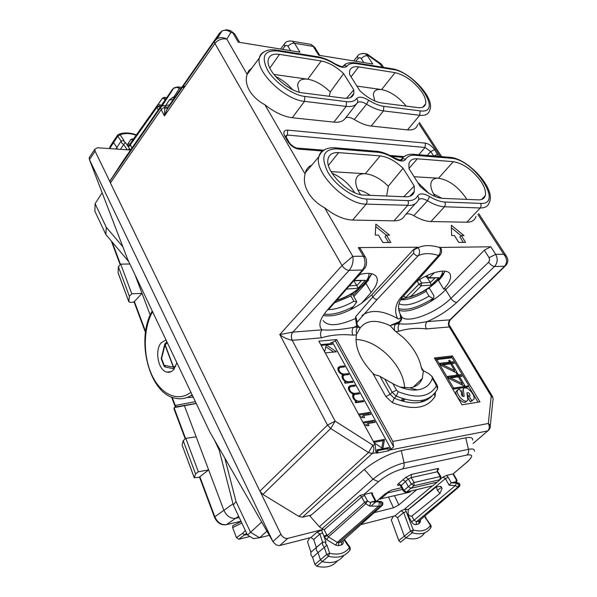 <?xml version="1.0" encoding="UTF-8"?>
<svg xmlns="http://www.w3.org/2000/svg" width="597" height="597" viewBox="0 0 597 597"><rect width="100%" height="100%" fill="white"/><g stroke="black" fill="none" stroke-linecap="round" stroke-linejoin="round"><path stroke-width="0.9" d="M275.299 76.282C281.933 79.513 287.65 83.946 292.455 89.572M329.283 96.281L330.268 91.968L343.618 73.632L353.805 89.849L346.476 98.348M299.216 92.177L297.634 85.55C298.067 80.595 301.448 78.483 307.776 79.207C315.41 80.588 322.91 84.841 330.268 91.968M361.297 92.072L364.707 94.923M374.767 100.953L373.341 94.61C373.804 90.647 376.558 88.968 381.602 89.565C390.453 91.453 398.647 96.968 406.176 106.109M433.556 193.898L441.929 198.323M435.153 196.555L434.825 196.055C431.892 191.353 430.571 187.301 430.855 183.906C431.392 179.928 433.959 178.033 438.541 178.219C448.496 179.876 457.503 186.271 465.563 197.398L466.757 199.368M417.609 182.309L428.892 193.286M357.864 189.898C361.752 190.503 365.827 192.316 370.08 195.331M386.632 196.025L388.326 186.227L403.072 168.257L414.251 186.055L414.273 191.547C413.221 195.159 410.326 196.913 405.587 196.816L364.192 195.085C348.857 195.279 324.641 171.123 328.044 159.093C329.148 154.429 332.678 152.272 338.633 152.623L380.17 155.892C387.625 156.802 395.259 160.921 403.072 168.257M360.581 194.607L359.401 192.756C356.79 188.346 355.573 184.436 355.752 181.018C356.29 175.951 359.476 173.518 365.304 173.734C372.924 174.555 380.595 178.719 388.326 186.227M332.014 173.197C341.499 177.346 349.036 183.801 354.618 192.547L354.693 192.682M247.718 72.513L248.539 72.543M414.087 176.727L438.541 178.219L453.317 161.653C463.444 163.496 472.69 170.115 481.055 181.51C484.801 187.294 486.197 192.055 485.242 195.779C484.331 198.585 482.025 199.95 478.316 199.853L442.534 198.361C435.534 197.749 428.079 193.749 420.169 186.361L409.005 168.667L408.915 163.779C409.878 160.183 412.676 158.526 417.31 158.817L453.317 161.653M422.639 107.236L425.594 103.93C424.743 106.848 422.206 108.079 417.967 107.617L381.692 102.983C374.625 101.803 367.319 97.692 359.782 90.662L349.603 74.528L349.581 71.252C350.469 67.618 353.491 66.163 358.663 66.879L395.072 72.633L381.602 89.565L356.902 86.095M331.089 171.63L365.304 173.734L380.17 155.892M343.618 73.632C336.178 66.648 328.708 62.431 321.223 60.969L307.776 79.207L273.792 74.438M410.96 491.025L409.654 492.212L378.916 499.204M388.229 491.577L387.595 492.935L402.482 489.436M379.886 498.361L380.349 499.219L387.595 492.935M468.921 385.834L453.601 388.072L436.773 359.566L452.153 357.782L468.921 385.834L467.593 387.013L452.787 389.192M461.944 376.349L460.906 374.61L458.526 374.931L457.586 373.356L456.399 373.513L457.332 375.088L447.713 376.379L448.981 378.52L463.645 385.684L464.832 385.513L459.563 376.67L461.944 376.349M454.22 363.409L453.19 361.692L450.802 361.976L449.877 360.416L448.683 360.558L449.616 362.118L439.974 363.274L441.228 365.394L455.854 372.595L457.041 372.438L451.832 363.7L454.22 363.409M463.003 389.237L463.279 388.99C465.988 384.408 475.727 394.856 473.943 399.251L471.705 400.632L469.018 396.109L469.988 395.498C469.638 393.281 468.63 392.378 466.951 392.796L467.832 400.087C465.324 404.632 455.556 394.266 457.526 390.169L459.332 388.931L461.988 393.408L461.354 393.975M463.279 388.99L464.138 396.341C462.675 396.736 461.75 395.938 461.369 393.938L461.988 393.408M462.414 383.625L450.593 377.886L458.377 376.834L462.414 383.625L461.354 384.565M454.638 370.558L442.847 364.789L450.638 363.842L454.638 370.558L453.608 371.491M404.617 399.154L403.348 401.378M401.132 400.751L402.587 398.542M404.736 387.863C403.706 376.088 397.699 364.834 386.699 354.103C376.461 344.767 366.215 339.902 355.961 339.492M365.245 256.986L360.23 248.404L358.364 247.576L417.855 247.218L413.631 249.434L371.7 294.903L361.655 303.209C347.066 312.85 334.574 316.992 324.171 315.649M398.781 309.985C407.176 314.649 432.519 303.56 445.668 289.709L484.309 250.203L490.794 246.777L495.697 254.367C498.01 258.792 497.622 262.837 494.525 266.501C492.458 266.225 490.488 264.799 488.622 262.225L450.944 298.328C435.541 313.694 405.348 324.716 401.199 316.134M110.415 182.936L110.094 180.876L160.966 107.012L162.138 105.915L160.735 107.564L161.145 109.632L164.839 106.878L164.444 115.878L161.145 109.632L110.415 182.936L259.889 491.159L262.859 494.428L298.873 516.42L302.5 517.196L311.104 515.144M110.094 180.876L122.773 161.332L172.712 88.968L160.966 107.012L110.341 180.309M350.372 97.632L353.79 93.542C352.834 97.214 349.685 98.766 344.35 98.206L302.672 92.878C287.844 91.639 265.635 70.394 268.21 59.946C269.195 55.342 272.956 53.484 279.493 54.379L321.223 60.969M353.79 93.542L353.805 89.849M425.594 103.93C426.28 100.863 425.086 96.96 421.997 92.207C414.236 81.677 405.259 75.155 395.072 72.633M383.826 106.326C379.274 105.714 374.215 103.684 368.64 100.229C362.797 96.804 358.745 96.281 356.484 98.662C354.611 101.199 351.282 102.199 346.491 101.654L304.821 96.445C292.575 95.05 274.747 82.505 267.508 70.088C260.934 56.431 264.24 50.058 277.433 50.954L319.171 57.655C324.029 58.484 329.26 60.655 334.85 64.155C340.73 67.618 344.79 68.259 347.036 66.073C348.917 63.782 352.111 62.976 356.61 63.67L393.035 69.513C415.96 72.23 444.146 114.445 420.079 110.855L383.826 106.326L383.483 110.908L371.222 126.064L407.497 129.885C413.161 130.37 416.557 128.601 417.676 124.594M371.222 126.064C366.118 125.474 360.461 123.288 354.245 119.497C350.066 117.079 347.081 116.684 345.282 118.318M356.782 103.565L345.141 118.505C343.006 121.415 339.26 122.624 333.895 122.124L292.261 117.736C283.508 116.609 274.381 112.281 264.889 104.736L305.104 174.108C301.806 185.592 310.052 200.062 324.626 207.778C334.536 215.577 343.857 219.674 352.596 220.069L393.975 220.845C399.296 220.868 402.9 219.077 404.796 215.472L415.199 203.741M403.729 196.741L414.251 186.055M413.818 215.689L427.489 200.764C433.84 204.547 439.504 206.555 444.489 206.771L445.437 204.472L444.877 202.025L480.63 203.39L481.189 205.756L480.242 207.972L466.787 222.218L430.959 221.539C425.907 221.397 420.198 219.442 413.818 215.689C410.37 213.719 407.691 213.278 405.766 214.368M359.14 274.665C368.349 272.329 374.17 273.127 376.617 277.053C378.401 280.948 376.58 286.06 371.155 292.388L365.916 283.329L371.871 273.769M359.387 288.523L353.133 295.351M370.08 276.329L371.692 273.724M366.834 281.985L368.7 279.941M361.655 303.209L371.155 292.388M366.319 281.836L365.916 283.329L353.812 296.537M438.72 279.68L438.541 280.665L443.713 289.112C449.683 282.612 451.772 277.523 449.981 273.859C447.049 268.008 430.086 271.919 416.116 281.956M438.541 280.665L442.034 276.657L445.108 271.21M443.467 274.568L442.198 276.06M259.889 491.159L327.514 425.079L335.171 421.139L372.879 445.183L375.132 444.758L318.85 341.133L336.648 339.574L392.811 441.437L393.647 446.75L391.169 449.213L332.514 342.35L331.313 342.454L330.051 343.768L320.746 344.611M330.447 344.491L330.051 343.768M331.313 342.454L332.335 344.312L321.141 345.342M324.619 351.745L326.305 344.865L336.432 351.79L325.238 352.894M325.843 346.738L333.648 352.066M337.872 369.483L340.297 367.386L344.715 366.886L344.193 365.939L343.059 367.073M344.947 382.998L345.887 382.073C342.984 380.132 341.738 377.938 342.133 375.491L342.559 374.759C339.163 373.006 337.626 370.7 337.939 367.842L339.783 366.431L344.193 365.939M339.783 366.431L338.492 367.737L339.574 367.61M338.492 367.737L337.932 367.856M338.872 368.476C338.924 371.61 340.626 373.476 343.962 374.08L348.372 373.55L348.894 374.513L344.484 375.043L343.066 376.132C343.111 379.304 344.812 381.185 348.163 381.781L352.573 381.222L353.103 382.184L345.059 383.207L344.529 382.244L345.887 382.073M352.573 381.222L351.372 382.408M342.768 376.431L342.021 376.946M345.163 382.789L346.17 383.065M348.372 373.55L347.2 374.715M342.171 375.386L343.82 375.237M338.566 368.789L337.842 369.297M355.573 402.512L356.528 401.594L355.178 401.788L355.715 402.774L363.745 401.594L363.207 400.617L361.901 401.863M350.275 385.647L348.476 387.05L350.275 385.647L354.685 385.072L355.215 386.043L350.805 386.617L349.409 387.714C349.439 390.938 351.148 392.841 354.528 393.43L358.931 392.819L359.469 393.796L355.058 394.408L353.67 395.498C353.7 398.759 355.409 400.677 358.804 401.259L363.207 400.617M353.394 395.766L352.611 396.304M355.805 402.281L357.14 402.565M358.931 392.819L357.67 394.042M352.775 394.736L354.618 394.52M349.126 387.99L348.349 388.52M354.685 385.072L353.461 386.274M348.961 386.938L350.26 386.774M348.476 387.057C348.133 390.005 349.685 392.371 353.133 394.147L352.737 394.841C352.312 397.363 353.573 399.617 356.528 401.594M375.132 444.758L375.909 451.772L377.931 451.795L376.871 449.832L382.931 448.668L384.468 439.399L383.087 440.646L373.834 442.362M381.864 447.951L383.087 440.646M374.013 442.69L382.931 448.668L381.535 449.914M384.468 439.399L373.334 441.452M382.931 448.668L388.916 447.511L387.528 448.757L388.647 450.802L376.595 453.16L377.931 451.795M377.356 450.728L387.528 448.757M362.872 422.183L374.02 420.348L372.662 421.609L373.237 422.646M363.394 423.146L372.662 421.609M374.02 420.348L375.117 422.333L367.901 423.542L368.998 425.549L367.379 425.825L364.036 424.333M367.901 423.542L366.543 424.81L366.901 425.474M358.521 414.169L369.677 412.415L368.327 413.684L368.879 414.691M359.051 415.154L368.327 413.684M369.677 412.415L370.759 414.393L363.543 415.542L364.633 417.534L363.013 417.796L359.678 416.296M363.543 415.542L362.192 416.818L362.536 417.445M452.444 355.902L434.377 357.961L462.003 404.818L479.936 401.871L452.444 355.902L451.145 357.096L434.967 358.961M478.07 402.177L468.526 386.184M451.593 357.842L451.145 357.096M453.601 388.072L452.638 388.938M436.773 359.566L435.832 360.439M471.705 400.632L470.361 401.811L472.578 400.46M461.944 390.177L462.705 396.363M469.018 396.109L467.809 397.177M468.712 396.378L466.951 393.826M466.623 401.139L466.481 401.266C463.966 405.811 454.213 395.46 456.183 391.363L457.496 390.244M470.361 401.811L467.914 397.692M459.563 376.67L458.727 377.423M462.593 385.177L461.929 384.058M457.332 375.088L456.018 376.282L448.272 377.326M457.586 373.356L456.75 374.11M458.526 374.931L457.205 376.117L456.854 375.528M460.906 374.61L459.593 375.797L457.205 376.117M460.071 376.603L459.593 375.797M450.593 377.886L449.578 378.811M451.832 363.7L451.004 364.454M454.802 372.08L454.153 370.991M449.616 362.118L448.31 363.319L440.556 364.252M449.877 360.416L449.056 361.178M450.802 361.976L449.504 363.17L449.138 362.558M453.19 361.692L451.892 362.886L449.504 363.17M452.339 363.633L451.892 362.886M442.847 364.789L441.855 365.707M382.199 67.148L380.296 64.207L382.028 64.954L380.752 63.64L380.296 64.207L368.767 55.834L368.289 54.588M477.906 214.457L503.764 254.255L506.368 256.165C507.831 258.576 508.905 261.449 505.957 265.292L504.569 266.232L494.525 266.501L456.742 302.425C448.228 310.321 438.332 316.723 427.042 321.634C425.303 323.753 425.094 326.178 426.43 328.902L449.317 326.955C447.996 324.29 448.205 321.917 449.937 319.843L450.116 320.074C448.75 322.716 448.623 324.641 449.735 325.835L449.735 325.828M484.309 250.203L489.1 257.673L495.697 254.367L503.764 254.255C507.241 258.583 507.51 262.576 504.569 266.232L449.937 319.843L427.042 321.634C415.146 323.813 405.982 324.529 399.557 323.783L395.796 324.074L390.013 325.611C376.274 319.268 366.342 320.052 360.207 327.969L357.275 325.089L356.707 326.014L357.663 327.052L360.207 327.969M362.67 53.372L365.14 53.663L367.297 55.588L368.767 55.834L366.998 53.976L365.215 53.67M466.787 222.218C471.757 222.218 474.846 220.286 476.048 216.412M289.873 40.924L292.321 41.208L294.493 43.245L299.97 52.193L238.248 42.156L232.77 32.783L230.912 32.469L226.83 39.111C223.509 37.268 220.278 37.126 217.129 38.671L214.614 40.894L219.606 33.029M239.628 42.38L234.748 34.036L230.629 30.663L228.285 30.26L230.912 32.469C227.935 30.193 224.957 29.701 221.987 31.007L219.532 33.141L174.085 98.445L166.832 109.751L164.444 115.878L214.935 43.521L214.413 41.424L166.832 109.751M228.285 30.26L225.591 29.917M304.821 96.445L304.492 101.371C284.97 99.923 255.561 71.655 259.337 58.043L247.158 74.394L226.83 39.111C222.114 38.215 218.151 39.678 214.95 43.491L214.427 41.417L217.092 38.686M324.626 207.778L352.805 256.367C353.678 261.426 352.461 266.09 349.17 270.351L292.866 332.119L279.769 334.551C283.053 337.312 287.209 339.238 292.217 340.327L335.171 421.139L330.716 428.527L368.506 452.526L372.222 453.496C374.14 451.257 374.364 448.489 372.879 445.183L368.506 452.526L298.873 516.42M352.797 256.367L342.036 265.546C344.036 268.501 346.409 270.105 349.17 270.351L362.446 270.001C365.491 265.852 365.812 261.255 363.416 256.217L352.805 256.367M247.158 74.394C243.606 84.617 251.18 97.445 264.889 104.736M311.716 165.197C308.35 166.6 306.231 169.1 305.358 172.69L305.104 174.108M247.195 74.222L248.815 70.595L251.852 68.095M319.776 55.409L314.768 47.357L313.224 46.424L318.701 55.237L372.752 64.021L367.297 55.588L364.177 56.2L361.23 58.469L363.864 62.581M290.62 50.67L287.963 46.312C289.911 44.103 292.082 43.081 294.493 43.245L313.224 46.424L311.082 44.417L309.074 44.074M358.028 55.655L357.491 56.282L358.14 58.469L359.767 57.603L361.23 58.469M234.681 33.925L230.636 30.671L228.636 30.32M284.903 43.439L284.284 44.2L284.866 46.342C286.008 45.111 287.045 45.103 287.963 46.312M363.394 269.807L329.372 308.634L327.104 310.373L362.446 270.001L364.677 268.337C367.976 264.553 366.021 257.262 365.23 256.956L363.416 256.217L358.364 247.576M361.939 315.559C370.774 309.261 382.655 310.246 397.58 318.522C394.281 311.485 395.207 304.671 400.363 298.075L438.541 255.479C430.258 252.934 423.46 253.031 418.154 255.77L377.274 299.321C375.894 299.716 374.416 298.903 372.841 296.873L371.7 294.903M417.855 247.218L418.154 247.703C420.012 250.583 420.012 253.277 418.154 255.77C416.706 256.068 415.206 255.203 413.639 253.18L372.834 296.866L355.767 316.567L355.536 318.492L356.707 326.014L353.596 327.372C340.372 329.745 329.842 330.566 322.007 329.842L292.866 332.119C291.127 334.492 290.94 337.23 292.291 340.32L292.217 340.327C290.888 337.23 291.09 334.499 292.828 332.119M440.683 247.912L439.832 247.561C431.116 244.942 423.885 244.994 418.154 247.703L413.878 249.83L413.639 253.18M377.274 299.321L357.125 322.149L355.767 316.567M357.125 322.149L356.551 320.79M440.385 247.434L490.794 246.777M378.468 235.084L375.252 235.069L375.864 224.106L389.557 235.143L386.408 235.128L390.841 242.501L382.901 242.509L378.468 235.084M461.257 235.531L465.615 242.382L458.75 242.397L454.384 235.494L451.608 235.479L451.339 225.278L463.981 235.546L461.257 235.531L459.891 236.919L463.362 242.389M439.541 247.083L439.832 247.561C440.884 250.389 440.452 253.031 438.541 255.479L440.377 254.822C441.892 252.404 441.989 250.091 440.668 247.889L440.399 247.449M398.923 319.067L400.721 317.589L398.923 319.067L397.58 318.522M400.363 298.075L402.415 297.313M323.067 320.507L323.081 320.529C327.768 326.686 338.589 326.007 355.536 318.492L356.431 318.768M356.528 320.179L357.275 325.089M400.721 317.589L399.983 313.701M400.087 313.918L400.587 315.649M400.729 317C401.311 319.149 400.647 320.79 398.759 321.925L390.013 325.611M400.042 313.821L401.027 315.731C402.288 318.574 401.58 320.917 398.9 322.761L398.759 321.925M388.916 447.511L389.983 449.444L388.647 450.802M490.264 426.004L492.876 400.609C493.532 398.938 492.98 397.453 491.204 396.147L449.377 326.947L449.735 325.835M426.43 328.902C416.407 327.775 407.244 328.559 398.953 331.245C397.617 328.44 397.818 325.955 399.557 323.783L398.9 322.761L395.796 324.074C394.244 325.917 393.916 328.156 394.811 330.783L390.311 325.828M398.953 331.245L395.774 331.514L394.811 330.783M380.073 376.491L390.095 394.333L394.207 398.162L396.333 396.162L398.154 391.662L396.505 390.132L392.833 383.64L379.304 375.991L374.409 374.595L372.737 373.147C360.066 359.588 354.633 346.82 356.439 334.865L352.999 335.156C341.656 333.999 331.134 334.895 321.425 337.842C320.074 334.827 320.268 332.163 322.007 329.842C318.014 325.686 319.708 319.194 327.104 310.373M352.999 335.156C351.655 332.223 351.849 329.634 353.596 327.372L357.663 327.052C356.111 328.962 355.782 331.275 356.685 333.999L360.028 328.231M356.439 334.865L356.685 333.999M174.152 98.348L169.414 104.997L170.585 103.915M164.593 107.945L167.511 108.355L168.317 107.109L164.839 106.878L165.765 105.468L169.414 104.997L168.735 106.736M175.018 97.095L172.958 97.221L169.294 99.99L165.765 105.468L162.138 105.915L173.869 87.893L176.585 87.304L179.451 88.356L173.928 96.975L174.525 97.818M167.511 108.355L214.614 40.902M172.958 97.221L174.16 98.341M392.833 383.64C401.9 388.572 410.087 390.662 417.393 389.908C425.034 388.878 430.027 385.028 432.355 378.356L431.967 376.401L428.833 373.595L422.131 370.021L421.273 367.245C418.937 356.775 413.005 346.939 403.468 337.753L395.774 331.514M398.154 391.662C416.587 398.997 429.288 397.192 436.243 386.259C437.616 387.684 437.78 389.02 436.735 390.266C429.385 401.93 415.915 403.893 396.333 396.162L392.214 392.333L396.505 390.132M423.452 370.468L422.318 378.401C420.221 383.864 415.982 387.013 409.609 387.849L400.072 387.065M336.648 339.574L335.372 340.887L332.514 342.35M391.169 449.213L389.983 449.444M424.37 399.856L423.46 401.453M375.722 226.599L386.371 235.173M388.565 242.501L385.035 236.621L386.408 235.128M451.407 227.823L461.093 235.696M446.377 288.985L443.713 289.112M127.84 149.847L129.616 148.78L125.4 142.444L123.945 141.452L123.907 140.317L121.146 141.034L115.825 149.026L116.878 147.377L113.512 142.564L113.475 141.176M109.811 147.071L110.079 148.631M337.477 560.844C332.589 566.575 325.663 568.374 316.708 566.225L314.917 564.426L312.612 557.352L310.895 554.852L310.925 552.203L307.522 541.778L309.694 537.83M312.612 557.352L318.037 552.598L320.38 559.688L322.335 561.65C331.872 563.926 339.051 561.852 343.872 555.426L343.991 555.314M89.923 156.601L89.251 157.608L89.408 159.511L273.023 541.792L276.247 544.927L279.433 545.621L310.947 537.509L313.701 539.479L316.335 547.434L322.574 542.195L310.925 552.203M424.706 532.815C420.758 538.516 414.549 540.21 406.079 537.897L404.273 536.061L397.527 517.674L394.99 515.823L401.117 510.711L403.676 512.562L406.206 511.584L405.266 509.107L401.117 510.711M398.796 540.569L400.453 542.255L412.221 532.8L410.557 531.114L398.796 540.569L391.296 519.912L393.468 516.211M437.235 482.122L432.818 485.779L437.243 482.122L410.945 488.324L408.355 486.682L405.49 481.458L408.341 479.048L411.199 477.652L414.146 482.51L413.952 485.749L440.019 479.652L440.22 476.488L437.303 471.764L411.199 477.652L411.408 474.414L405.781 477.369L408.341 479.048L411.385 484.085L414.146 482.51L440.22 476.488L440.817 476.555L440.653 479.107L437.84 481.63M360.909 524.614L394.99 515.823M322.581 533.002L321.619 530.173L317.089 532.114L319.873 534.076L322.581 533.002L324.387 537.099L327.223 535.613L364.551 502.413L361.7 496.995L360.021 495.435L322.067 528.726L319.358 526.748L309.985 516.106L364.334 469.451C376.125 460.13 388.438 453.847 401.259 450.608L465.735 437.84C470.705 436.929 472.996 437.683 472.615 440.086M319.358 526.748L372.983 479.212C382.864 471.19 393.229 465.735 404.094 462.847L401.259 450.608M363.857 494.54L378.453 481.697C386.132 475.458 394.192 471.197 402.647 468.914L404.117 466.309L404.094 462.847L468.511 449.31C472.72 448.489 474.667 449.108 474.354 451.175L474.346 451.205M167.182 109.251L170.869 103.953M182.913 87.528L184.697 86.856M440.817 476.555L437.862 471.764L437.303 471.764L437.511 468.6L411.408 474.414M398.52 483.637L402.915 479.809L405.49 481.458L400.639 486.048L399.923 484.98L398.863 485.279C397.199 485.562 397.087 485.01 398.52 483.637L401.117 485.264L403.93 490.421L403.415 491.152L405.467 492.338L406.512 492.055L403.93 490.421L411.385 484.085L413.952 485.749L406.512 492.055L432.818 485.779L406.445 492.107M176.884 362.782L173.802 369.468C171.742 371.827 169.421 372.7 166.824 372.088C158.25 370.483 154.407 350.357 161.183 342.797L165.981 339.872M174.234 368.894L164.832 343.962M122.863 246.792L106.259 227.256L105.863 234.531L128.765 261.673M106.259 227.256L95.11 203.689L94.893 211.256L105.863 234.531M233.27 504.875L236.039 501.614L250.553 532.285L247.486 535.046L233.27 504.875L219.144 449.937L214.278 439.72M192.413 395.415L190.98 395.774L192.54 395.684M219.144 449.937L219.696 449.145M152.257 311.03C135.444 338.887 149.078 393.916 175.324 398.214C180.861 399.52 186.182 398.565 191.294 395.371L192.04 394.639M236.039 501.614L224.793 458.003M261.665 522.062L250.553 532.285L259.635 537.74L266.904 531.158M247.486 535.046L253.479 538.636L259.635 537.74L269.314 535.345M193.286 397.244L187.1 397.49M89.401 159.511L127.736 259.501L209.778 431.907L273.023 541.792M95.11 203.689L102.154 192.764M424.527 516.353L430.437 525.397L430.743 527.785C426.848 533.464 420.676 535.136 412.221 532.8L413.311 529.994L410.557 531.114L403.676 512.562L397.527 517.674M406.206 511.584L413.311 529.994C421.101 532.128 426.81 530.591 430.437 525.397L430.922 525.27M322.067 528.726L324.156 529.74L326.783 534.748L323.955 536.233L325.932 542.121L325.566 543.688L326.977 545.225L329.671 553.232L328.484 556.277C337.999 558.583 345.133 556.538 349.909 550.158L349.476 547.621C345.036 553.471 338.432 555.337 329.671 553.232L326.693 554.479L328.484 556.277L316.708 566.225M326.977 545.225L318.037 552.598L316.313 550.083L316.328 547.442M344.014 539.822L349.476 547.621L350.103 547.442L350.29 549.524M123.907 140.317L120.079 134.885L117.758 136.213L117.736 134.937M109.863 148.325L117.758 136.213L121.146 141.034L121.676 142.884L123.631 144.586L120.415 149.34M136.213 135.161C129.758 133.094 124.385 132.997 120.079 134.885L118.699 134.37L117.945 134.743M260.493 492.182L280.911 534.285C282.694 537.36 284.956 538.725 287.694 538.39L323.052 529.42L321.619 530.173M89.55 159.526L95.095 151.168L110.124 182.145M95.095 151.168L94.789 149.25L97.483 147.772L130.571 150.034M376.7 501.152L384.901 493.973L391.565 490.062L401.557 487.727M374.244 512.622L393.505 507.801L398.856 504.943L416.751 489.644M371.088 506.055L375.685 502.04M454.847 481.951L457.675 482.846L456.451 483.145L455.369 485.615L457.809 487.174L459.496 486.421C460.444 484.518 459.877 483.324 457.795 482.861L457.795 482.861C459.593 483.801 459.974 485.145 458.936 486.891L419.049 521.024L416.415 521.741L414.042 520.248L455.369 485.615L449.183 485.227L451.295 482.801L448.101 477.182L445.429 478.585L442.989 477.04L446.66 475.384L453.519 473.831L453.989 474.884L453.444 474.839L456.25 479.772L455.929 482.197L454.847 481.951L451.295 482.801L456.668 483.13C458.466 484.077 458.847 485.421 457.809 487.174L416.415 521.741L416.184 524.591C414.4 524.823 412.818 523.83 411.43 521.621L414.042 520.248L411.796 516.106C410.251 516.435 409.035 515.741 408.147 514.017L408.191 509.577L445.429 478.585L449.183 485.227M458.936 483.152L451.198 482.831M375.871 501.077L381.17 501.547M372.804 493.331L371.409 492.794L372.065 494.935L375.297 501.025L371.14 502.017L380.58 501.495C382.401 502.54 382.789 503.995 381.744 505.853L382.476 505.219C383.386 503.167 382.752 501.928 380.58 501.495L379.274 501.808C381.095 502.853 381.483 504.316 380.438 506.174L381.744 505.853L341.768 541.822L381.774 505.846M371.409 492.794L360.021 495.435M371.14 502.017L379.274 501.808L379.013 505.838L337.298 542.36L338.723 542.636L338.499 545.703L341.544 544.874C343.111 544.277 343.581 542.904 342.962 540.763M371.043 502.047L369.558 506.092L380.438 506.174L338.723 542.636L341.768 541.822L341.544 544.874M166.384 98.139L165.384 97.46M161.444 105.296L158.108 104.535L162.488 98.124L133.25 139.332L130.325 143.758L130.683 145.332L128.258 146.496L127.952 145.884L130.377 144.72L156.854 107.445L159.339 106.259L160.257 104.856M165.287 99.736L164.481 97.363L164.041 97.326M161.414 105.296L165.25 99.729L162.548 98.095L164.481 97.363L166.578 97.856M158.198 110.005L156.713 106.654L158.108 104.535M125.4 142.444L123.639 144.578L127.318 149.81M129.616 148.78L130.534 150.026M127.952 145.884L127.87 143.937L130.81 139.511L132.601 138.855L133.168 139.429L132.691 139.623L133.25 139.332M325.932 542.121L322.581 542.188L322.559 544.792L324.305 547.367L326.693 554.479L314.917 564.426M326.783 534.748L328.395 536.919L326.753 539.695L335.663 545.128L338.499 545.703M425.668 518.726L426.519 519.099L430.922 525.263L431.146 527.129M411.796 516.106L439.982 493.383L442.086 488.436L440.914 486.354L436.325 486.839L408.258 509.689M405.266 509.107L408.191 509.577M458.951 486.891L419.049 521.024L418.818 523.882L416.184 524.591M411.43 521.621L407.445 514.263L408.147 514.017M398.968 303.754C405.43 306.589 415.46 304.052 429.064 296.149L426.124 291.276C418.37 295.866 411.206 298.664 404.647 299.672L400.617 299.895M426.124 291.276L426.736 289.388M406.826 297.858L401.154 299.022M328.828 309.612C336.245 309.321 344.603 306.537 353.894 301.254L350.909 296L334.439 302.858M350.909 296L352.103 293.62M427.93 288.62L429.549 288.545L434.004 295.896L433.519 298.507L430.385 301.686M352.409 294.075L353.767 292.575M353.894 301.254L356.73 301.94L356.655 301.537M350.432 309.828L353.424 306.589C342.193 312.44 332.723 314.985 324.999 314.223M353.424 306.589L356.73 301.94M429.064 296.149L432.937 298.537C417.982 307.694 406.527 311.015 398.557 308.5M432.937 298.537L433.519 298.507M436.325 486.839L437.377 490.294L439.982 493.383M440.914 486.354L441.414 487.413L437.377 490.294M442.086 488.436L441.414 487.413M116.878 147.377L117.34 149.131M173.996 408.803L174.488 407.557L184.406 405.699L196.137 436.78L185.846 438.377L198.331 471.787L208.637 469.906L223.868 510.278C226.636 516.151 230.591 518.838 235.733 518.323L239.233 517.532M196.137 436.78L208.637 469.906L199.488 477.055M233.517 525.278L232.808 525.733L232.643 527.644L236.419 537.628L238.807 539.233L249.942 536.516M198.331 471.787L195.562 473.899L194.294 477.742L182.145 445.19M199.555 477.249L194.294 477.742M185.846 438.377L183.175 440.646L182.115 444.981M195.562 473.899L183.175 440.646M134.168 302.164L130.236 302.351L128.855 301.828L129.377 296.276L131.803 293.791L142.026 293.388L150.228 315.119M135.004 274.784L142.026 293.388L134.056 301.866M173.809 366.834L174.294 368.842L173.809 366.834L175.802 366.148M166.959 341.932L166.973 343.096L164.973 345.036L164.69 344.29M164.854 343.924L165.414 344.678M118.087 272.851L118.378 266.755L120.721 264.135L129.862 263.978M131.803 293.791L120.721 264.135M129.377 296.276L118.378 266.755M171.623 397.102L175.324 407.005L175.324 405.691L175.003 407.46M236.419 537.628L242.494 533.412L244.957 534.987L247.203 534.442M184.406 405.699L196.256 403.497M361.289 280.754L356.812 285.538L353.827 280.821M356.805 285.538L357.961 288.254L346.514 289.075M353.909 280.791L365.394 280.344L357.961 288.254M427.392 277.971L430.28 282.403L421.527 283.03L418.878 284.262L421.236 285.844L421.527 283.03L419.713 279.575M430.28 282.403L431.325 285.097L421.236 285.844L410.758 296.403L406.303 297.866L403.49 296.105M428.698 278.098L438.72 277.702L431.325 285.097M426.639 275.754L426.534 277.314L427.825 278.098L429.288 277.732L434.295 272.687M279.493 54.379L269.829 68.073M358.663 66.879L351.043 76.812M347.036 66.073L343.894 65.491L342.596 66.498M342.76 66.304L345.656 64.17M357.29 102.915C359.081 101.162 362.2 101.594 366.633 104.191C372.827 108.012 378.438 110.251 383.483 110.908L419.736 115.281L407.497 129.885M368.64 100.229L366.633 104.191L354.245 119.497M356.484 98.662C357.909 100.042 358.155 101.497 357.215 103.012C355.148 105.848 351.461 106.975 346.156 106.4L333.895 122.124M292.261 117.736L304.492 101.371L346.156 106.4L346.491 101.654M277.433 50.954L275.687 49.991M319.171 57.655L318.313 56.849L276.575 50.126C267.575 48.797 261.829 51.432 259.337 58.043C259.911 55.096 261.546 53.006 264.247 51.767M393.035 69.513L392.177 68.759C409.46 71.259 435.594 97.998 429.691 110.244C428.646 114.161 425.325 115.84 419.736 115.281L420.079 110.855M354.864 62.752L391.319 68.618M334.701 63.655L334.805 63.722C340.327 66.349 342.976 67.267 342.738 66.483L343.894 65.491C345.753 63.14 349.7 62.267 355.752 62.886L356.61 63.67M317.44 56.715L318.313 56.849C323.484 57.782 328.984 60.066 334.805 63.722L334.85 64.155M328.447 165.347L338.633 152.623M408.967 168.488L417.31 158.817M375.64 151.175L376.811 151.272L377.916 152.257L336.365 148.854C323.283 149.198 320.455 156.981 327.895 172.227C335.902 185.965 354.402 198.711 366.565 199.025L407.938 200.607L408.527 202.756L407.773 205.264L366.192 204.144L352.596 220.069M407.938 200.607C412.676 200.726 415.87 199.204 417.519 196.04C419.004 197.458 419.213 198.913 418.161 200.398C416.34 203.92 412.811 205.637 407.557 205.532L393.975 220.845M417.519 196.04C419.564 193.018 423.572 193.189 429.549 196.555L427.489 200.764C423.37 198.405 420.392 198.085 418.572 199.786M448.847 157.227L450.004 157.324C467.839 158.406 496.294 188.801 489.286 202.405C488.152 206.189 485.137 208.047 480.242 207.972L444.489 206.771L430.959 221.539M400.654 159.981L402.012 158.668L405.863 159.1C407.542 156.242 410.609 154.974 415.064 155.302L413.975 154.347L412.751 154.257M444.877 202.025C440.377 201.808 435.273 199.98 429.549 196.555M405.863 159.1C403.826 161.884 399.796 161.571 393.781 158.16L393.654 157.586C404.848 162.585 401.691 158.272 402.199 158.847L402.012 158.668C404.706 155.317 408.691 153.877 413.975 154.347L450.004 157.324L451.093 158.25C473.645 158.981 504.346 204.958 480.63 203.39M451.093 158.25L415.064 155.302M377.916 152.257C382.752 152.713 388.035 154.675 393.781 158.16M336.365 148.854L335.26 147.832L334.044 147.75M325.231 149.422C321.813 150.735 319.686 153.19 318.85 156.787C313.91 172.429 345.991 204.614 366.192 204.144L367.14 201.667L366.565 199.025M305.358 172.69L318.85 156.787C321.47 150.198 326.94 147.213 335.26 147.832L377.901 151.399C382.841 152.153 388.095 154.213 393.654 157.586L393.475 157.481M348.163 381.781L346.961 382.968M343.962 374.08L342.656 375.379M358.804 401.259L357.499 402.512M354.528 393.43L353.2 394.714M418.713 123.348L440.265 156.518M214.95 43.491L342.036 265.546L279.769 334.551L327.514 425.079L330.716 428.527L262.859 494.428M355.797 61.267L358.14 58.469M284.866 46.342L282.523 49.35M456.742 302.425C454.66 302.224 452.727 300.858 450.944 298.328L445.668 289.709M489.1 257.673L489.637 260.053L488.622 262.225M413.631 249.434L413.878 249.83M302.5 517.196L372.222 453.496L377.319 452.496M389.371 450.145L487.652 430.944C489.547 428.907 489.779 426.43 488.339 423.489C490.159 424.818 490.734 426.325 490.062 428.012L488.988 429.877L473.137 443.407M493.137 398.945L492.413 396.371L491.204 396.147L488.339 423.489L392.811 441.437M175.891 87.296L178.048 86.946L173.578 88.334M181.772 87.393L178.048 86.946L179.451 88.356L180.981 88.535M438.601 156.377L434.556 149.683C431.862 145.981 428.81 143.795 425.4 143.131L425.057 147.474L287.366 135.056L285.008 136.392M425.4 143.131L287.679 130.124C283.821 130.146 282.896 132.228 284.911 136.377L287.948 141.616C290.821 145.877 294.433 148.377 298.776 149.131L322.387 150.996M391.759 156.474L403.191 157.377M287.679 130.124L287.366 135.056L286 136.862M284.911 136.377L286.09 137.019L285.612 136.138L285.038 136.392M287.948 141.616L289.127 142.25L286.09 137.019M298.776 149.131L296.754 147.989M437.541 154.28L433.9 155.989M434.556 149.683L430.765 151.556L433.616 155.966M427.206 155.436L430.765 151.556L425.057 147.474L418.796 154.742M449.966 319.843L449.937 319.843C448.235 321.917 448.034 324.283 449.377 326.947L449.317 326.955M321.425 337.842L292.291 340.32M169.294 99.99L172.921 99.527L174.108 98.408M437.407 388.931C437.832 387.154 437.646 385.766 436.862 384.789L435.997 384.595L436.243 386.259M435.997 384.595L432.355 378.356M372.737 373.147L385.811 396.527L390.095 394.333L392.214 392.333L384.856 379.252M423.213 370.588L421.273 367.245M385.811 396.527L392.386 402.654C413.139 410.773 427.415 408.609 435.191 396.169L435.422 392.341M431.989 395.96C423.721 404.311 411.124 405.042 394.207 398.162L392.386 402.654M435.191 396.169L434.026 394.042M375.909 450.541L376.714 452.033M393.647 446.75L335.372 340.887M368.207 280.486L367.849 279.881M378.453 481.697L372.983 479.212L364.334 469.451M402.647 468.914L467.063 455.026L468.391 452.989L468.675 450.257L465.735 437.84M467.063 455.026C473.123 454.16 473.152 456.466 467.16 461.951L468.555 460.809M437.198 470.675L437.735 470.205C439.108 468.891 439.034 468.361 437.511 468.6M402.915 479.809L405.781 477.369M190.98 395.774L192.234 395.624M152.571 311.701C143.168 328.238 142.884 355.678 151.839 374.976C160.697 394.356 177.831 402.557 190.913 392.266M313.701 539.479L319.873 534.076L322.581 542.188M310.947 537.509L317.089 532.114M136.392 135.22L136.982 135.422M279.792 545.546L287.694 538.39M273.053 541.494L280.911 534.285M398.856 504.943L394.557 495.823M393.505 507.801L388.55 497.256M446.66 475.384L448.101 477.182M453.011 473.914L453.444 474.839M456.824 482.577L456.25 479.772L456.795 479.809L453.989 474.884M453.123 473.891L467.16 461.951M372.065 494.935L372.782 495.003L376.013 501.092M404.624 509.092L432.183 486.07M440.84 478.831L442.989 477.04M324.156 529.74L361.7 496.995L364.61 495.48L367.468 500.89L364.551 502.413L365.789 503.741L367.468 500.89L370.424 502.741M364.61 495.48L363.991 494.51M335.663 545.128L337.298 542.36L328.395 536.919L365.789 503.741L369.558 506.092M159.966 107.438L159.339 106.259L157.183 106.094L156.705 106.654L129.989 144.086L158.272 104.43M162.668 97.945L157.966 104.676M134.444 138.997L133.743 138.944M133.541 138.929L132.601 138.855M131.982 147.996L130.683 145.332M127.87 143.937L129.989 144.086L132.922 139.653L130.81 139.511M321.089 530.308L322.141 531.539M324.387 537.099L326.753 539.695M405.751 510.248L404.729 509.069M418.818 523.882L420.154 522.271L420.549 519.756M420.154 522.271L419.325 520.897M199.794 476.585L214.823 516.801L232.994 503.808M174.078 407.766L185.6 438.586M199.465 477.01L214.48 517.196L214.823 516.801C217.509 522.547 221.383 525.159 226.442 524.636L238.628 516.248M214.495 517.241L214.48 517.196C217.032 522.718 220.815 525.241 225.83 524.778L241.001 521.285M232.643 527.644L241.8 522.987M161.22 358.707L164.048 366.2L164.13 365.237L165.735 367.103L174.182 368.871M134.28 301.246L145.616 331.589M167.421 342.909L166.973 343.096M161.302 357.73L161.593 358.484L164.973 345.036L173.346 367.148L164.13 365.237L161.593 358.484L161.22 358.67L164.765 344.103L166.869 341.738M128.848 301.679L118.027 272.56M112.124 241.949L120.504 264.381M172.19 397.318L175.324 405.691L176.122 405.288L175.07 407.445M176.122 405.288L195.383 401.662M245.337 530.487L242.494 533.412M238.807 539.233L246.643 533.255M356.707 285.373L349.305 285.881M354.133 280.374L360.073 274.419M365.394 280.344L354.499 280.403M336.842 300.104C350.178 296.522 366.073 284.747 368.647 276.396L369.133 273.366M417.251 281.172L418.878 284.262L405.557 297.724M434.847 278.083L430.377 282.56M427.848 275.187L426.915 276.127L429.288 277.732L438.72 277.702M410.758 296.403C422.818 293.351 438.72 282.023 442.011 274.016L442.81 271.09M404.057 398.997L401.975 400.997M409.766 196.301L414.273 191.54M481.481 199.502L485.242 195.779M366.692 282.456L367.185 280.769M442.526 274.866L442.034 276.657M342.059 377.14L343.066 376.132M352.633 396.505L353.67 395.498M348.379 388.722L349.409 387.714M469.988 395.498L469.399 396.02M457.526 390.169L456.183 391.363M380.752 63.64L366.976 53.969M382.02 64.939L383.602 67.371M419.437 122.482L441.646 156.63M478.697 213.614L506.331 256.098M228.315 30.275C227.584 29.544 225.472 29.79 221.987 31.007L217.129 38.663M366.998 53.976L365.14 53.655C360.976 53.364 358.424 54.237 357.491 56.282L353.625 60.916M314.731 47.305L311.097 44.424M311.089 44.417L292.314 41.208C288.284 40.618 285.605 41.618 284.284 44.208L280.538 49.029M439.78 255.486L402.393 297.343M400.057 313.843C396.669 306 399.833 300.627 401.863 297.985M400.833 315.32L401.035 315.731M487.786 430.907L473.145 443.474M289.127 142.25C289.157 143.467 295.44 148.653 297.694 148.108L323.619 150.175M389.878 155.459L404.132 156.601M449.765 325.88L492.413 396.371M505.092 266.143L450.369 319.828M166.847 109.721L167.518 108.348M436.862 384.789L431.967 376.401M422.318 378.401L413.385 387.035M409.609 387.849L417.393 389.908M420.661 402.229L422.982 400.206M109.602 147.407L113.221 141.564M440.056 479.637L437.862 481.592M182.563 86.938L185.309 85.975M403.415 491.152L400.624 486.018M437.877 471.794L437.101 470.742M166.824 372.088L171.07 371.662M117.497 135.28L113.229 141.541M117.497 135.273L118.699 134.37C123.512 132.34 129.43 132.489 136.444 134.832M136.616 134.892L137.206 135.109M89.251 157.601L94.796 149.235M457.063 480.913L456.795 479.809M453.19 473.884L467.242 461.929M372.759 494.965L372.095 493.943M350.103 547.442L344.469 539.404M404.639 299.679L401.497 298.978M356.678 301.567L352.23 293.761M424.937 516.002L426.556 519.159M316.306 547.509L310.895 552.277M173.914 408.594L185.234 438.899M232.837 525.718L241.098 521.502M194.279 477.846L182.107 445.101M134.026 301.791L145.489 332.484M164.048 366.2L165.033 366.976M128.855 301.828L118.034 272.725M111.318 240.994L120.184 264.74M196.212 403.393L175.339 406.99M370.744 274.941C364.118 286.687 352.64 295.276 336.312 300.716M425.713 276.21L426.527 277.299M443.638 272.956C436.176 284.336 424.736 292.418 409.311 297.209"/></g></svg>
